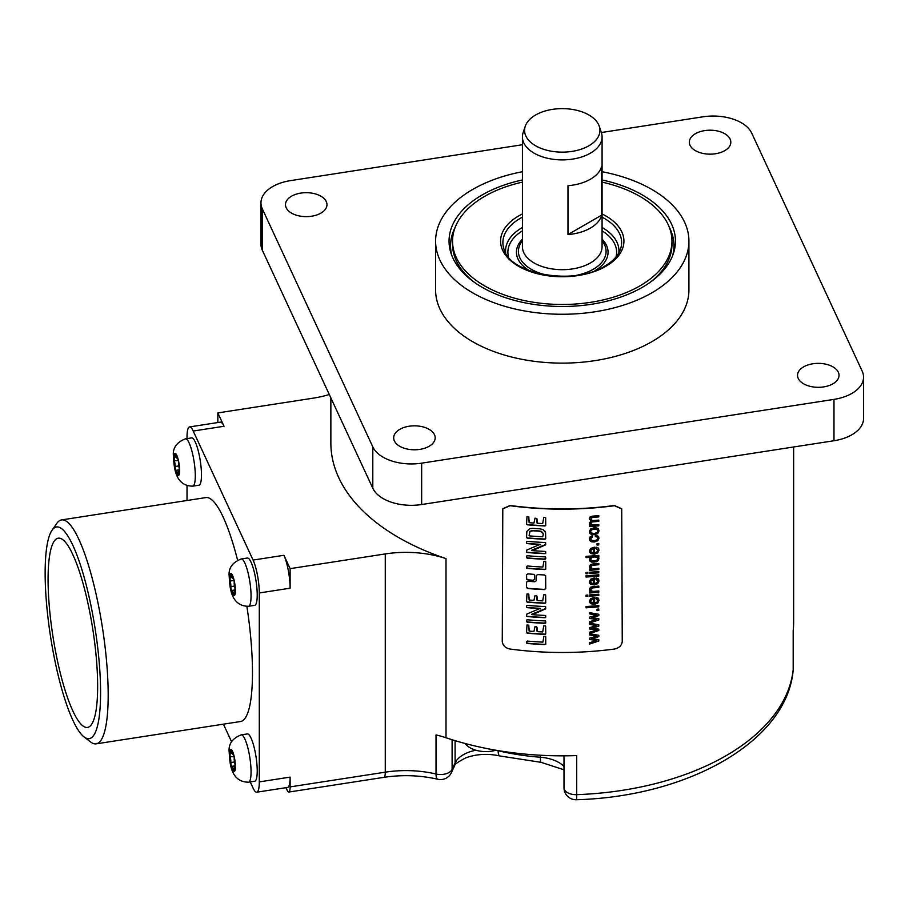 <?xml version="1.0" encoding="UTF-8"?>
<svg xmlns="http://www.w3.org/2000/svg" width="909" height="909" viewBox="0 0 909 909"><rect width="100%" height="100%" fill="white"/><g stroke="black" fill="none" stroke-linecap="round" stroke-linejoin="round"><path stroke-width="1.36" d="M545.548 517.414L545.264 517.494A231.784 133.816 180 0 1 543.764 517.426L542.696 523.539A231.784 133.816 180 0 1 537.594 523.266L536.958 518.755L535.026 518.13L533.947 523.061A231.784 133.816 180 0 1 529.39 522.709L528.549 516.755A231.784 133.816 180 0 1 526.981 516.619L526.561 524.368L527.436 524.823A231.784 133.816 180 0 0 544.98 525.97L545.73 525.538L545.65 517.653L545.616 525.311L544.866 525.732A231.386 133.589 180 0 1 527.322 524.584L526.447 524.129M536.492 518.369L537.117 523.107M528.799 516.801L529.106 522.607M621.722 508.835L622.245 641.413C621.79 645.458 619.211 647.992 614.507 649.037A231.784 133.816 180 0 1 510.006 649.037C505.29 647.992 502.711 645.458 502.268 641.413L502.791 508.835M621.779 508.949L614.507 505.711A231.784 133.816 180 0 1 510.006 505.711L502.734 508.949M545.582 575.567L545.616 588.384L544.377 589.611L545.73 588.623L545.65 575.692M544.377 589.611A231.784 133.816 180 0 1 527.936 588.532L526.641 587.737M545.616 575.817L544.377 574.954A231.784 133.816 180 0 1 537.605 574.59L536.242 575.545L536.242 580.817L534.878 581.771A231.784 133.816 180 0 1 527.936 581.237L526.561 582.158L526.561 587.373M534.56 574.965L533.344 574.306A231.784 133.816 180 0 1 527.936 573.874L526.561 574.795L526.641 579.26M534.594 575.204L534.594 579.306L533.231 580.249L534.708 579.544L534.628 575.079M533.344 580.487A231.784 133.816 180 0 1 527.936 580.067L526.561 578.897M545.684 636.561L545.241 636.436A231.784 133.816 180 0 1 543.889 636.38L542.878 642.118A231.784 133.816 180 0 1 527.436 641.072L526.561 641.527L527.254 643.458A231.784 133.816 180 0 0 544.821 644.606L545.73 644.254L545.73 636.936M545.65 626.04L545.264 625.892A231.784 133.816 180 0 1 543.764 625.824L542.696 631.937A231.784 133.816 180 0 1 537.594 631.653L536.958 627.153L535.026 626.517L533.947 631.448A231.784 133.816 180 0 1 529.39 631.107L528.549 625.142A231.784 133.816 180 0 1 526.981 625.006L526.561 632.766L527.436 633.221A231.784 133.816 180 0 0 544.98 634.368L545.73 633.937L545.65 626.04L545.616 633.698L544.866 634.13A231.386 133.589 180 0 1 527.322 632.982L526.447 632.516M529.106 630.994L528.799 625.199M537.117 631.505L536.492 626.755M545.605 621.04L545.139 620.938A231.784 133.816 180 0 1 527.3 619.768L526.561 620.108L527.14 622.165A231.784 133.816 180 0 0 545.002 623.335L545.73 622.926L545.605 621.04L544.9 623.097A231.386 133.589 180 0 1 527.027 621.915L526.55 621.79M545.57 606.655L544.821 606.542A231.784 133.816 180 0 1 527.436 605.405L526.561 605.724L526.561 607.269L527.413 607.666A231.784 133.816 180 0 0 539.753 608.553L526.856 614.041L526.561 616.12L527.413 616.552A231.784 133.816 180 0 0 544.957 617.7L545.65 617.552L545.73 615.893L544.821 615.416A231.784 133.816 180 0 1 532.401 614.677L545.627 608.882L545.673 606.792L545.514 608.644L532.254 613.995L531.708 614.291L532.401 614.677M526.447 607.03L527.3 607.428A231.386 133.589 180 0 0 539.651 608.314L540.48 608.462L540.151 608.996M545.65 594.986L545.264 594.827A231.784 133.816 180 0 1 543.764 594.759L542.696 600.883A231.784 133.816 180 0 1 537.594 600.599L536.958 596.088L535.026 595.463L533.947 600.394A231.784 133.816 180 0 1 529.39 600.042L528.549 594.088A231.784 133.816 180 0 1 526.981 593.952L526.561 601.701L527.436 602.156A231.784 133.816 180 0 0 544.98 603.303L545.73 602.883L545.65 594.986L545.616 602.644L544.866 603.076A231.386 133.589 180 0 1 527.322 601.917L526.447 601.463M529.106 599.94L528.799 594.134M537.117 600.451L536.492 595.702M545.684 561.489L545.241 561.364A231.784 133.816 180 0 1 543.889 561.308L542.878 567.046A231.784 133.816 180 0 1 527.436 566L526.561 566.455L527.254 568.386A231.784 133.816 180 0 0 544.821 569.534L545.73 569.182L545.73 561.864M545.605 557.001L545.139 556.899A231.784 133.816 180 0 1 527.3 555.729L526.561 556.069L527.14 558.126A231.784 133.816 180 0 0 545.002 559.296L545.73 558.887L545.605 557.001L544.9 559.058A231.386 133.589 180 0 1 527.027 557.876L526.55 557.751M545.57 542.616L544.821 542.503A231.784 133.816 180 0 1 527.436 541.366L526.561 541.684L526.561 543.23L527.413 543.627A231.784 133.816 180 0 0 539.753 544.514L526.856 550.002L526.561 552.081L527.413 552.513A231.784 133.816 180 0 0 544.957 553.661L545.65 553.513L545.73 551.854L544.821 551.377A231.784 133.816 180 0 1 532.401 550.638L545.627 544.843L545.673 542.753L545.514 544.605L532.254 549.956L531.708 550.252L532.401 550.638M526.447 542.991L527.3 543.389A231.386 133.589 180 0 0 539.651 544.275L540.48 544.423L540.151 544.957M542.946 529.515L539.81 528.822A231.784 133.816 180 0 1 532.788 528.368L529.686 528.606L526.834 531.458L526.561 537.639L527.436 538.117A231.784 133.816 180 0 0 544.821 539.264L545.73 538.821L545.559 532.56L542.946 529.515M545.241 531.651L544.752 530.89M598.804 641.004L589.577 644.061L589.577 642.731L596.895 640.515L589.577 639.493L589.577 638.175L596.702 636.118L589.577 634.948L589.577 633.698L598.804 635.323L598.804 636.652L591.714 638.732L598.804 639.663L598.804 641.004L589.464 643.833M598.804 630.494L589.577 633.539L589.577 632.221L596.895 630.005L589.577 628.983L589.577 627.664L596.702 625.597L589.577 624.426L589.577 623.188L598.804 624.801L598.804 626.131L591.714 628.21L598.804 629.153L598.804 630.494L589.464 633.312M598.804 619.972L589.577 623.029L589.577 621.699L596.895 619.484L589.577 618.461L589.577 617.143L596.702 615.086L589.577 613.916L589.577 612.666L598.804 614.291L598.804 615.62L591.714 617.7L598.804 618.631L598.804 619.972L589.464 622.801M598.804 610.484A231.784 133.816 180 0 1 597.031 610.643L597.031 609.189A231.784 133.816 180 0 0 598.804 609.03L598.701 610.269A231.386 133.589 180 0 1 597.031 610.416M598.804 606.837A231.784 133.816 180 0 1 586.032 607.803L586.032 606.519A231.784 133.816 180 0 0 598.804 605.553L598.701 606.61A231.386 133.589 180 0 1 586.032 607.576M596.043 597.327L595.838 598.667L597.736 600.485L596.929 602.144L594.6 603.042L594.179 597.44L590.634 598.667L589.362 601.224L590.657 603.678L594.281 604.383L597.77 603.121L599.008 600.383L598.236 598.292L596.043 597.327M598.736 599.02L598.236 598.292M595.736 598.44L597.179 599.099L597.736 600.485M587.85 596.315A231.784 133.816 180 0 1 586.032 596.429L586.032 595.156A231.784 133.816 180 0 0 587.85 595.043L587.748 596.099A231.386 133.589 180 0 1 586.032 596.202M598.804 595.463A231.784 133.816 180 0 1 589.577 596.202L589.577 594.929A231.784 133.816 180 0 0 598.804 594.191L598.701 595.236A231.386 133.589 180 0 1 589.577 595.974M591.361 590.975L590.725 589.611L591.361 590.975L593.77 591.384A231.784 133.816 180 0 0 598.804 590.952L598.804 592.236A231.784 133.816 180 0 1 589.577 592.975L589.577 591.827A231.784 133.816 180 0 0 590.895 591.736L589.362 589.441L589.589 590.509M598.701 586.112L598.804 587.384L598.804 586.1A231.784 133.816 180 0 1 593.134 586.578L590.464 587.248L589.362 589.441M598.804 587.384A231.784 133.816 180 0 1 593.202 587.862L591.009 588.702L591.259 590.759L591.009 588.702M596.043 577.897L595.838 579.226L597.736 581.056L596.929 582.703L594.6 583.612L594.179 577.999L590.634 579.238L589.362 581.794L590.657 584.248L594.281 584.953L597.77 583.692L599.008 580.953L598.236 578.863L596.043 577.897M598.736 579.578L598.236 578.863M595.736 579.01L597.179 579.669L597.736 581.056M598.804 576.067A231.784 133.816 180 0 1 586.032 577.033L586.032 575.761A231.784 133.816 180 0 0 598.804 574.783L598.701 575.84A231.386 133.589 180 0 1 586.032 576.806M587.85 573.659A231.784 133.816 180 0 1 586.032 573.761L586.032 572.488A231.784 133.816 180 0 0 587.85 572.375L587.748 573.431A231.386 133.589 180 0 1 586.032 573.534M598.804 572.795A231.784 133.816 180 0 1 589.577 573.534L589.577 572.261A231.784 133.816 180 0 0 598.804 571.522L598.701 572.579A231.386 133.589 180 0 1 589.577 573.306M591.361 568.307L590.725 566.943L591.361 568.307L593.77 568.716A231.784 133.816 180 0 0 598.804 568.284L598.804 569.568A231.784 133.816 180 0 1 589.577 570.307L589.577 569.159A231.784 133.816 180 0 0 590.895 569.068L589.362 566.773L589.589 567.841M598.701 563.444L598.804 564.716L598.804 563.432A231.784 133.816 180 0 1 593.134 563.91L590.464 564.591L589.362 566.773M598.804 564.716A231.784 133.816 180 0 1 593.202 565.193L591.009 566.034L591.259 568.091L591.009 566.034M586.032 557.399A231.386 133.589 180 0 0 590.532 557.103L590.634 557.319A231.784 133.816 180 0 1 586.032 557.626L586.032 556.353A231.784 133.816 180 0 0 598.804 555.388L598.804 556.569A231.784 133.816 180 0 1 597.645 556.672L598.826 557.74M590.634 557.319L589.362 559.501L589.964 561.137L591.702 562.148L596.713 561.705L598.406 560.387L598.906 558.444L596.611 561.478L594.1 562.103L591.6 561.921L589.543 560.444M589.362 559.501L589.861 560.921M596.043 547.127L595.838 548.468L597.736 550.297L596.929 551.945L594.6 552.842L594.179 547.241L590.634 548.468L589.362 551.024L590.657 553.479L594.281 554.195L597.77 552.922L599.008 550.184L598.236 548.093L596.043 547.127M598.736 548.82L598.236 548.093M595.736 548.241L597.736 550.297M598.804 544.911A231.784 133.816 180 0 1 597.031 545.07L597.031 543.616A231.784 133.816 180 0 0 598.804 543.457L598.701 544.684A231.386 133.589 180 0 1 597.031 544.843M595.634 535.321L595.429 536.594L597.168 537.083L597.736 538.298L596.895 539.901L594.191 540.707L591.509 540.31L590.657 538.798L592.532 536.935L592.293 535.708L590.134 536.867L589.362 538.935L589.93 540.696L591.611 541.809L594.236 542.014L597.781 540.775L599.008 538.162L598.122 536.162L595.634 535.321M598.77 537.014L598.122 536.162M591.509 540.31L590.555 538.571L591.407 540.082L590.555 538.571L591.123 537.673M595.327 536.378L597.065 536.867L597.736 538.298M590.395 533.935L594.202 534.822L597.781 533.549L599.008 530.867L598.452 529.095L596.872 527.959L594.066 527.754L590.623 529.004L589.362 531.64L590.395 533.935L589.589 532.833M591.077 524.334L590.725 523.357L592.089 524.925L594.031 524.982A231.784 133.816 180 0 0 598.804 524.573L598.804 525.845A231.784 133.816 180 0 1 589.577 526.595L589.577 525.447A231.784 133.816 180 0 0 590.873 525.357L589.259 522.948M598.701 515.63L598.804 516.891L598.804 515.619A231.784 133.816 180 0 1 592.475 516.153L590.134 516.926L589.362 518.709L590.986 520.925L589.362 523.175M589.362 518.709L589.555 519.618M598.804 516.891A231.784 133.816 180 0 1 592.998 517.38L590.986 518.107L591.373 520.175L590.986 518.107M598.701 520.096L598.804 521.357L598.804 520.084A231.784 133.816 180 0 1 593.452 520.539L591.373 520.175M598.804 521.357A231.784 133.816 180 0 1 592.816 521.868L591.248 522.3L590.975 524.107L591.248 522.3M330.865 397.892L330.865 443.092A231.386 133.589 0 0 0 338.75 477.668A231.386 133.589 0 0 0 446.001 558.592L446.001 737.756A231.386 133.589 0 0 0 576.715 755.572L576.715 794.659A11.965 0.614 -92.1 0 1 576.397 799.727C687.659 796.704 786.717 741.653 793.137 670.535A11.965 9.749 -173.8 0 0 793.193 669.683A11.965 6.908 0 0 0 793.216 669.251L793.216 669.251A11.965 6.908 0 0 0 793.193 668.819M576.397 799.727A11.965 11.965 0 0 1 563.989 787.762A11.965 6.908 0 0 0 576.715 794.659A231.386 133.589 180 0 0 793.193 669.683L793.193 630.596A231.386 133.589 0 0 0 793.637 622.245L793.637 446.989M621.676 508.722L614.404 505.495A231.386 133.589 180 0 1 510.108 505.495L502.836 508.722M446.001 558.592A79.787 46.064 180 0 0 385.268 553.933L290.119 568.648L283.915 555.297L253.088 560.069L193.208 431.036A23.941 5.056 -98.8 0 0 189.549 426.923A23.941 5.056 -98.8 0 0 187.015 437.229L187.015 438.592M189.549 426.923L220.376 422.151A23.941 5.056 -98.8 0 1 224.034 426.264L217.842 412.913L312.991 398.199A79.787 46.064 180 0 0 329.308 394.517M290.119 568.648L290.119 588.191A23.941 5.056 -98.8 0 0 283.915 555.297M250.236 781.922L253.088 788.08A23.941 5.056 -98.8 0 0 256.747 792.194A23.941 5.056 -98.8 0 0 259.292 781.888L259.292 592.963A23.941 5.056 -98.8 0 0 253.088 560.069M256.747 792.194L287.585 787.433A23.941 5.056 -98.8 0 0 290.119 777.115L290.119 786.887A11.965 2.534 -98.8 0 1 288.846 792.046A11.965 2.534 -98.8 0 1 287.017 789.989L285.949 787.683M223.421 724.166L231.522 741.619M217.842 412.913L217.842 422.549M187.015 485.77L187.015 500.507M84.014 736.881A107.092 22.634 81.2 0 1 72.868 720.246A107.092 22.634 81.2 0 1 47.609 614.45A107.092 22.634 81.2 0 1 52.04 530.231A107.092 22.634 81.2 0 1 72.868 545.366A107.092 22.634 81.2 0 1 99.99 673.285A107.092 22.634 81.2 0 1 84.014 736.881L90.661 741.994A113.295 23.941 -98.8 0 0 96.184 743.846L240.465 721.53A113.295 23.941 -98.8 0 0 252.475 672.74A113.295 23.941 -98.8 0 0 246.896 606.439M237.567 560.092A113.295 23.941 -98.8 0 0 205.832 497.587L61.539 519.914A113.295 23.941 -98.8 0 0 56.835 523.357L52.04 530.231M247.373 558.024A23.941 5.056 81.2 0 1 253.827 570.284A23.941 5.056 81.2 0 1 257.224 595.031A23.941 5.056 81.2 0 1 254.69 605.337L248.521 606.292A23.941 5.056 -98.8 0 0 251.054 595.986A23.941 5.056 81.2 0 0 247.668 571.238A23.941 5.056 81.2 0 0 241.203 558.978L247.373 558.024M247.373 733.927A23.941 5.056 81.2 0 1 253.827 746.187A23.941 5.056 81.2 0 1 257.224 770.923A23.941 5.056 81.2 0 1 254.69 781.229L248.521 782.183A23.941 5.056 -98.8 0 0 251.054 771.877A23.941 5.056 81.2 0 0 247.668 747.141A23.941 5.056 81.2 0 0 241.203 734.87L247.373 733.927M191.606 437.888A23.941 5.056 81.2 0 1 198.071 450.148A23.941 5.056 81.2 0 1 201.468 474.884A23.941 5.056 81.2 0 1 198.935 485.201L192.765 486.145A23.941 5.056 -98.8 0 0 195.299 475.839A23.941 5.056 81.2 0 0 191.913 451.103A23.941 5.056 81.2 0 0 185.447 438.842L191.606 437.888M96.184 743.846A113.295 23.941 -98.8 0 0 108.182 695.067A113.295 23.941 -98.8 0 0 78.867 539.367A113.295 23.941 -98.8 0 0 61.539 519.914M74.413 558.126L71.311 551.445A95.74 20.237 81.2 0 0 58.221 538.185A95.74 20.237 81.2 0 0 52.87 635.902A95.74 20.237 81.2 0 0 87.503 727.427A95.74 20.237 81.2 0 0 96.649 662.093A95.74 20.237 81.2 0 0 74.413 558.126M232.329 577.454L230.443 577.749A3.909 0.829 -98.8 0 1 230.079 577.499L230.079 581.044L234.113 580.419M233.499 578.59L233.124 578.647A3.909 0.829 -98.8 0 1 231.795 575.386L231.091 573.522A11.169 2.363 81.2 0 0 229.636 578.306A11.169 2.363 -98.8 0 0 231.079 589.316L230.818 586.646A3.909 0.829 -98.8 0 0 230.079 581.044M235.397 591.214L234.613 591.327A3.909 0.829 -98.8 0 1 234.977 591.589L234.977 588.032A3.909 0.829 -98.8 0 1 234.238 582.43L233.977 579.76A11.169 2.363 81.2 0 0 231.091 573.522L230.818 575.056L231.704 574.92M230.443 577.749A3.909 0.829 -98.8 0 0 230.818 575.056M235.374 589.907L231.931 590.441A3.909 0.829 -98.8 0 1 233.261 593.702L233.977 595.554L234.238 594.02A3.909 0.829 -98.8 0 1 234.613 591.327M233.124 578.647A3.909 0.829 -98.8 0 0 233.261 578.556L233.977 579.76A11.169 2.363 81.2 0 1 235.42 590.77A11.169 2.363 -98.8 0 1 233.977 595.554A11.169 2.363 -98.8 0 1 231.079 589.316L231.795 590.52A3.909 0.829 -98.8 0 1 231.931 590.441M232.329 753.356L230.443 753.652A3.909 0.829 -98.8 0 1 230.079 753.391L230.079 756.947L234.113 756.322M233.499 754.481L233.124 754.538A3.909 0.829 -98.8 0 1 231.795 751.277L231.091 749.425A11.169 2.363 81.2 0 0 229.636 754.209A11.169 2.363 -98.8 0 0 231.079 765.219L230.818 762.549A3.909 0.829 -98.8 0 0 230.079 756.947M235.397 767.105L234.613 767.23A3.909 0.829 -98.8 0 1 234.977 767.48L234.977 763.935A3.909 0.829 -98.8 0 1 234.238 758.322L233.977 755.652A11.169 2.363 81.2 0 0 231.091 749.425L230.818 750.959L231.704 750.823M230.443 753.652A3.909 0.829 -98.8 0 0 230.818 750.959M235.374 765.81L231.931 766.332A3.909 0.829 -98.8 0 1 233.261 769.593L233.977 771.446L234.238 769.923A3.909 0.829 -98.8 0 1 234.613 767.23M233.124 754.538A3.909 0.829 -98.8 0 0 233.261 754.447L233.977 755.652A11.169 2.363 81.2 0 1 235.42 766.662A11.169 2.363 -98.8 0 1 233.977 771.446A11.169 2.363 -98.8 0 1 231.079 765.219L231.795 766.423A3.909 0.829 -98.8 0 1 231.931 766.332M176.562 457.318L174.687 457.613A3.909 0.829 -98.8 0 1 174.323 457.352L174.323 460.908L178.357 460.284M177.744 458.443L177.369 458.5A3.909 0.829 -98.8 0 1 176.039 455.25L175.323 453.386A11.169 2.363 81.2 0 0 173.88 458.17A11.169 2.363 -98.8 0 0 175.323 469.18L175.062 466.51A3.909 0.829 -98.8 0 0 174.323 460.908M179.641 471.067L178.857 471.192A3.909 0.829 -98.8 0 1 179.221 471.453L179.221 467.896A3.909 0.829 -98.8 0 1 178.482 462.295L178.221 459.613A11.169 2.363 81.2 0 0 175.323 453.386L175.062 454.92L175.937 454.784M174.687 457.613A3.909 0.829 -98.8 0 0 175.062 454.92M179.618 469.771L176.176 470.305A3.909 0.829 -98.8 0 1 177.505 473.555L178.221 475.418L178.482 473.884A3.909 0.829 -98.8 0 1 178.857 471.192M177.369 458.5A3.909 0.829 -98.8 0 0 177.505 458.42L178.221 459.613A11.169 2.363 81.2 0 1 179.664 470.635A11.169 2.363 -98.8 0 1 178.221 475.418A11.169 2.363 -98.8 0 1 175.323 469.18L176.039 470.385A3.909 0.829 -98.8 0 1 176.176 470.305M563.989 769.775L541.037 762.333L499.927 755.97C487.849 753.368 476.498 753.981 465.874 757.822C457.318 762.253 453.489 765.048 454.386 766.207L451.398 772.65A11.965 9.442 -155.1 0 0 452.103 769.4L452.103 739.733M451.398 772.65A11.965 11.965 0 0 1 437.808 779.263A11.965 3.693 -76.8 0 1 436.025 774.014A11.965 6.908 0 0 0 452.103 769.4L455.091 762.958L455.091 740.642M385.268 553.933L385.268 772.173A79.787 46.064 0 0 1 436.025 774.014L436.025 734.926A79.787 46.064 180 0 1 446.001 737.756M465.203 743.517A22.339 12.896 0 0 0 491.701 751.152A22.339 12.896 0 0 0 495.916 750.232A31.917 18.43 0 0 1 498.132 750.709L498.132 750.607M522.425 144.736L290.528 180.618A39.894 23.032 0 0 0 260.963 202.866L260.963 244.237A39.894 23.032 0 0 0 262.315 250.191L372.804 488.247A39.894 23.032 0 0 0 421.662 504.529L833.985 440.74A39.894 23.032 0 0 0 863.55 418.492L863.55 377.133A39.894 23.032 0 0 0 862.186 371.167L751.709 133.112A39.894 23.032 0 0 0 702.85 116.829L601.349 132.532A39.826 22.998 0 0 1 602.076 136.895L602.076 246.691A39.826 22.998 180 0 1 590.418 262.951A39.826 22.998 180 0 1 547.013 267.939A39.826 22.998 180 0 1 522.425 246.691L522.425 136.895A39.826 22.998 0 0 0 547.013 158.143A39.826 22.998 0 0 0 590.418 153.155A39.826 22.998 0 0 0 602.076 136.895M260.963 202.866A39.894 23.032 0 0 0 262.315 208.82L372.804 446.876A39.894 23.032 0 0 0 421.662 463.158L833.985 399.381A39.894 23.032 0 0 0 863.55 377.133M291.562 196.185A20.748 11.976 180 0 1 314.162 193.594A20.748 11.976 180 0 1 326.967 204.65A20.748 11.976 180 0 1 320.9 213.126A20.748 11.976 180 0 1 298.288 215.717A20.748 11.976 180 0 1 285.483 204.65A20.748 11.976 180 0 1 291.562 196.185M695.408 133.714A20.748 11.976 180 0 1 718.008 131.112A20.748 11.976 180 0 1 730.813 142.179A20.748 11.976 180 0 1 724.746 150.655A20.748 11.976 180 0 1 702.134 153.246A20.748 11.976 180 0 1 689.329 142.179A20.748 11.976 180 0 1 695.408 133.714M399.767 429.343A20.748 11.976 180 0 1 422.378 426.741A20.748 11.976 180 0 1 435.184 437.808A20.748 11.976 180 0 1 429.105 446.285A20.748 11.976 180 0 1 406.493 448.876A20.748 11.976 180 0 1 393.688 437.808A20.748 11.976 180 0 1 399.767 429.343M435.593 241.135L435.593 289.994A126.669 73.129 180 0 0 513.778 357.555A126.669 73.129 180 0 0 651.821 341.704A126.669 73.129 0 0 0 688.92 289.994L688.92 241.135A126.669 73.129 180 0 1 651.821 292.846A126.669 73.129 180 0 1 513.778 308.696A126.669 73.129 180 0 1 435.593 241.135A126.669 73.129 180 0 1 472.691 189.424A126.669 73.129 180 0 1 522.425 171.721M803.613 366.872A20.748 11.976 180 0 1 826.224 364.27A20.748 11.976 180 0 1 839.03 375.337A20.748 11.976 180 0 1 832.951 383.803A20.748 11.976 180 0 1 810.339 386.405A20.748 11.976 180 0 1 797.534 375.337A20.748 11.976 180 0 1 803.613 366.872M602.076 171.721A126.669 73.129 180 0 1 688.92 241.135M602.076 179.959A113.205 65.357 180 0 1 642.299 194.924A113.205 65.357 180 0 1 673.399 253.52A113.205 65.357 180 0 1 595.429 303.617A113.205 65.357 180 0 1 482.213 287.346A113.205 65.357 180 0 1 451.103 253.52A113.205 65.357 180 0 1 522.425 179.959M669.308 227.273A111.705 64.494 180 0 1 673.955 245.691A111.705 64.494 180 0 1 672.603 255.713M451.909 255.713A111.705 64.494 180 0 1 450.546 245.691A111.705 64.494 180 0 1 455.204 227.273M450.546 245.862A111.705 64.494 180 0 1 454.75 228.511M649.776 282.585A109.705 63.335 0 0 0 671.967 244.396L671.967 241.135A109.705 63.335 0 0 0 602.076 182.118M669.763 228.511A111.705 64.494 180 0 1 673.955 245.862M474.725 282.585A109.705 63.335 180 0 1 452.546 244.396L452.546 241.135A109.705 63.335 180 0 1 484.679 196.344A109.705 63.335 0 0 1 522.425 182.118M671.967 241.135A109.705 63.335 0 0 1 639.834 285.926A109.705 63.335 180 0 1 520.266 299.652A109.705 63.335 180 0 1 452.546 241.135M601.667 215.126L601.667 166.267A39.826 22.998 180 0 1 590.418 179.221A39.826 22.998 180 0 1 567.977 185.709L567.977 234.579A39.826 22.998 180 0 0 590.418 228.079A39.826 22.998 180 0 0 601.667 215.126L567.977 234.579M525.254 126.26A37.689 21.759 0 0 0 544.582 149.599A37.689 21.759 0 0 0 588.907 145.77A37.689 21.759 0 0 0 599.258 126.26A37.689 21.759 0 0 0 573.295 109.58A37.689 21.759 0 0 0 535.606 115A37.689 21.759 0 0 0 525.254 126.26L523.152 132.544A39.826 22.998 0 0 0 522.425 136.895M544.275 589.373A231.386 133.589 180 0 1 527.822 588.293L526.447 587.123M533.231 580.249A231.386 133.589 180 0 1 527.822 579.817L526.447 578.658M545.57 636.323L545.616 644.015L544.718 644.379A231.386 133.589 180 0 1 527.14 643.208L526.606 643.106M545.616 615.654L545.548 617.313L544.843 617.472A231.386 133.589 180 0 1 527.3 616.313L526.584 616.109M545.57 561.251L545.616 568.943L544.718 569.307A231.386 133.589 180 0 1 527.14 568.136L526.606 568.034M545.616 551.615L545.548 553.274L544.843 553.433A231.386 133.589 180 0 1 527.3 552.274L526.584 552.07M545.457 532.333L545.616 538.582L544.718 539.026A231.386 133.589 180 0 1 527.322 537.878L526.686 537.764M543.162 533.503L541.366 531.367L539.355 530.97A231.386 133.589 180 0 1 532.913 530.538L529.867 531.197L529.118 535.571L529.981 531.435L533.026 530.788A231.784 133.816 180 0 0 539.469 531.208L542.65 532.424L543.264 534.662L542.673 536.764A231.784 133.816 180 0 1 529.652 535.912L529.231 535.81M598.701 639.652L598.701 640.777M598.701 635.3L598.701 636.425L591.714 638.732M596.702 636.118L589.464 634.721M596.895 640.515L589.464 639.266M598.701 629.142L598.701 630.267M598.701 624.79L598.701 625.903L591.714 628.21M596.702 625.597L589.464 624.199M596.895 630.005L589.464 628.755M598.701 618.62L598.701 619.745M598.701 614.268L598.701 615.393L591.714 617.7M596.702 615.086L589.464 613.689M596.895 619.484L589.464 618.234M598.701 609.041L598.701 610.269M598.701 605.564L598.701 606.61M594.497 597.418L594.6 603.042M598.122 598.065L598.906 600.156L597.668 602.894L594.179 604.167L590.555 603.451L589.577 602.383M593.316 598.849L591.464 599.247L590.555 600.894L591.282 602.326L590.555 600.894L593.316 598.849L593.316 603.076L591.384 602.553L590.657 601.122L591.384 602.553M587.748 595.043L587.748 596.099M598.701 594.191L598.701 595.236M598.701 590.964L598.804 592.236M598.701 587.157A231.386 133.589 180 0 1 593.1 587.634L590.907 588.475M590.895 591.736L589.532 590.395M598.701 592.009A231.386 133.589 180 0 1 589.577 592.748M594.497 577.988L594.6 583.612M598.122 578.635L598.906 580.726L597.668 583.464L594.179 584.737L590.555 584.021L589.577 582.953M593.316 579.419L591.464 579.817L590.555 581.465L591.282 582.896L590.555 581.465L593.316 579.419L593.316 583.635L591.384 583.124L590.657 581.692L591.384 583.124M598.701 574.795L598.701 575.84M587.748 572.375L587.748 573.431M598.701 571.522L598.701 572.579M598.701 568.295L598.804 569.568M598.701 564.489A231.386 133.589 180 0 1 593.1 564.966L590.907 565.807M590.895 569.068L589.532 567.727M598.701 569.341A231.386 133.589 180 0 1 589.577 570.079M598.701 555.399L598.804 556.569M598.77 557.626L598.906 558.444M598.701 556.353A231.386 133.589 180 0 1 597.543 556.456L597.645 556.672M597.736 558.66L596.793 557.092L597.622 558.433L596.793 557.092L594.236 556.717L591.452 557.524L590.555 559.058L591.418 560.421L590.555 559.058L591.554 557.751L594.338 556.933L596.895 557.308L597.736 558.66L596.861 560.183L594.213 561.012L591.52 560.648L590.668 559.285L591.52 560.648M594.497 547.218L594.6 552.842M598.122 547.866L598.906 549.956L597.668 552.706L594.179 553.967L590.555 553.251L589.577 552.183M593.316 548.661L591.464 549.047L590.555 550.695L591.282 552.127L590.555 550.695L593.316 548.661L593.316 552.877L591.384 552.354L590.657 550.922L591.384 552.354M598.701 543.468L598.701 544.684M592.191 535.481L592.429 536.708L591.02 537.446M598.713 536.901L597.679 540.548L594.134 541.787L589.827 540.48M598.349 528.868L598.906 530.64L597.668 533.322L594.1 534.594L590.293 533.719M597.736 530.981L596.736 529.254L597.622 530.754L596.736 529.254L594.043 528.845L591.452 529.686L590.555 531.322L591.441 532.856L590.555 531.322L591.554 529.902L594.145 529.061L596.849 529.47L597.736 530.981L596.861 532.651L594.202 533.503L591.543 533.072L590.668 531.549L591.543 533.072M598.701 524.584L598.804 525.845M598.701 521.141A231.386 133.589 180 0 1 592.713 521.641L591.145 522.073M598.701 516.664A231.386 133.589 180 0 1 592.895 517.153L590.884 517.891M590.986 520.925L589.259 518.482M590.873 525.357L589.68 524.266M598.701 525.629A231.386 133.589 180 0 1 589.577 526.356M224.034 426.264L193.208 431.036M290.119 588.191L259.292 592.963M290.119 777.115L259.292 781.888M437.808 779.263C420.276 775.241 402.346 774.593 383.996 777.331A11.965 2.534 -98.8 0 0 385.268 772.173L290.119 786.887M233.261 593.702L234.215 593.554M230.818 586.646L234.488 586.089M233.261 769.593L234.215 769.446M230.818 762.549L234.488 761.981M177.505 473.555L178.459 473.419M175.062 466.51L178.721 465.942M563.989 766.435A31.917 18.43 0 0 0 540.389 757.242A167.551 96.74 180 0 1 498.132 750.709A11.965 3.738 -76.6 0 0 499.927 755.97M541.037 762.333A11.965 1.273 -85.7 0 1 540.389 757.242L540.389 755.243M475.941 750.232A31.917 18.43 0 0 0 455.091 762.958A11.965 9.442 -155.1 0 1 454.386 766.207M833.985 399.381L833.985 440.74M421.662 463.158L421.662 504.529M372.804 446.876L372.804 488.247M262.315 208.82L262.315 250.191M602.076 213.945A61.676 35.61 180 0 1 605.871 266.314A61.676 35.61 180 0 1 518.641 266.314A61.676 35.61 180 0 1 518.641 215.956A61.676 35.61 180 0 1 522.425 213.945M602.076 217.171A59.369 34.269 180 0 1 620.54 249.077C618.404 255.474 613.109 261.19 604.667 266.201C573.886 286.176 509.324 273.984 503.961 249.077A59.369 34.269 180 0 1 520.278 218.353A59.369 34.269 180 0 1 522.425 217.171M522.425 227.477A56.688 32.724 0 0 0 522.175 227.625A56.688 32.724 0 0 0 505.699 252.952M618.813 252.952A56.688 32.724 0 0 0 602.076 227.477M615.984 257.008A54.37 31.395 0 0 0 602.076 230.841M522.425 230.841A54.37 31.395 0 0 0 508.529 257.008M522.425 239.147A45.802 26.441 0 0 0 529.583 270.746M594.929 270.746A45.802 26.441 0 0 0 602.076 239.147M522.425 240.794A43.837 25.316 0 0 0 548.093 275.336M576.42 275.336A43.837 25.316 0 0 0 593.259 269.28A43.837 25.316 0 0 0 602.076 240.794M241.203 558.978C232.238 562.489 228.239 568.307 229.204 576.408C229.818 584.146 229.523 606.235 248.521 606.292M241.203 734.87C232.238 738.392 228.239 744.198 229.204 752.3C229.818 760.049 229.523 782.138 248.521 782.183M185.447 438.842C176.471 442.353 172.471 448.16 173.449 456.261C174.062 464.01 173.767 486.099 192.765 486.145M793.216 630.369L793.216 669.251A11.965 11.965 0 0 1 793.137 670.535M563.989 787.762L563.989 755.834M383.996 777.331L288.846 792.046M599.258 126.26L601.36 132.544"/></g></svg>
